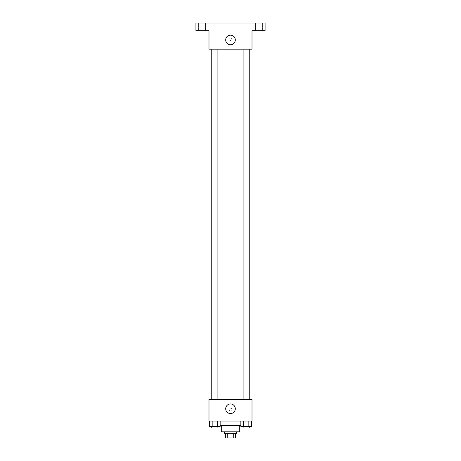 <?xml version="1.0" encoding="UTF-8"?>
<svg xmlns="http://www.w3.org/2000/svg" width="461" height="461" viewBox="0 0 461 461"><rect width="100%" height="100%" fill="white"/><g stroke="black" fill="none" stroke-linecap="round" stroke-linejoin="round"><path stroke-width="0.35" stroke-dasharray="2.31 1.73" d="M235.11 424.12L225.89 424.12L235.11 424.12L235.11 437.95L225.89 437.95L235.11 437.95M227.267 437.95L225.504 437.95L225.504 433.34L227.267 433.34L227.267 437.95L235.496 437.95M233.733 433.34L227.267 433.34L233.733 433.34L233.733 437.95M227.267 433.34L225.504 433.34M224.351 433.34L236.649 433.34M221.28 431.801L239.72 431.801M220.151 425.273L240.849 425.273M230.5 421.049L215.904 421.049L230.5 421.049M209.501 421.049L209.501 426.425L212.164 426.425L209.501 426.425L212.164 426.425L212.164 421.049L217.488 421.049L209.501 421.049L220.151 421.049L212.164 421.049L212.164 426.425L220.151 426.425L217.488 426.425L220.151 426.425L220.151 421.049L217.488 421.049L220.151 421.049L217.488 421.049L217.488 426.425L212.164 426.425L217.488 426.425L217.488 421.049L220.151 421.049L212.164 421.049L220.151 421.049M208.989 421.049L252.011 421.049L252.011 399.531L208.989 399.531L208.989 421.049M240.849 421.049L240.849 426.425L243.512 426.425L240.849 426.425L243.512 426.425L243.512 421.049L248.836 421.049L240.849 421.049L251.499 421.049L243.512 421.049L243.512 426.425L251.499 426.425L248.836 426.425L251.499 426.425L251.499 421.049L248.836 421.049L251.499 421.049L248.836 421.049L248.836 426.425L243.512 426.425L248.836 426.425L248.836 421.049L251.499 421.049L243.512 421.049L251.499 421.049M231.843 409.524A1.343 1.343 0 0 0 229.826 408.36A1.343 1.343 0 0 0 229.826 410.688A1.343 1.343 0 0 0 231.843 409.524A1.343 1.343 0 0 0 229.826 408.36A1.343 1.343 0 0 0 229.826 410.688A1.343 1.343 0 0 0 231.843 409.524M248.174 399.531L212.826 399.531L248.174 399.531L248.174 49.171L212.826 49.171L248.174 49.171M217.897 399.531L211.755 399.531L217.897 399.531L211.755 399.531L217.897 399.531L217.897 49.171L211.755 49.171L217.897 49.171M249.245 399.531L243.103 399.531L249.245 399.531L243.103 399.531L249.245 399.531L249.245 49.171L243.103 49.171L249.245 49.171M208.989 410.866L208.989 408.175L208.989 410.866M252.011 408.175L252.011 410.866L252.011 408.175M235.3 408.751A4.8 4.8 0 0 1 228.097 412.912A4.8 4.8 0 0 1 228.097 404.597A4.8 4.8 0 0 1 235.3 408.751M208.989 49.171L252.011 49.171L252.011 30.731L265.075 30.731L265.075 23.05L195.925 23.05L195.925 30.731L208.989 30.731L208.989 49.171M231.843 39.185A1.343 1.343 0 0 0 229.826 38.021A1.343 1.343 0 0 0 229.826 40.349A1.343 1.343 0 0 0 231.843 39.185A1.343 1.343 0 0 0 229.826 38.021A1.343 1.343 0 0 0 229.826 40.349A1.343 1.343 0 0 0 231.843 39.185M208.989 40.528L208.989 37.842L208.989 40.528M252.011 37.842L252.011 40.528L252.011 37.842M235.3 39.951A4.8 4.8 0 0 1 228.097 44.112A4.8 4.8 0 0 1 228.097 35.797A4.8 4.8 0 0 1 235.3 39.951M202.074 30.731L198.61 30.731L202.074 30.731M258.926 30.731L262.39 30.731L258.926 30.731M202.074 23.05L198.61 23.05L202.074 23.05M258.926 23.05L262.39 23.05L258.926 23.05M249.245 426.425L243.103 426.425L249.245 426.425L243.103 426.425L249.245 426.425L249.245 427.964L243.103 427.964L249.245 427.964L243.103 427.964L243.103 426.425M217.897 426.425L211.755 426.425L217.897 426.425L211.755 426.425L217.897 426.425L217.897 427.964L211.755 427.964L217.897 427.964L211.755 427.964L211.755 426.425M248.836 421.049L248.836 426.425M243.512 421.049L243.512 426.425M217.488 421.049L217.488 426.425M212.164 421.049L212.164 426.425M225.89 437.95L225.89 424.12M215.904 421.049L215.904 425.273M245.096 421.049L245.096 425.273M212.826 49.171L212.826 399.531M211.755 49.171L211.755 399.531M243.103 49.171L243.103 399.531M205.531 30.731L205.531 23.05L205.531 30.731M198.61 30.731L198.61 23.05L198.61 30.731M262.39 30.731L262.39 23.05L262.39 30.731M255.469 30.731L255.469 23.05L255.469 30.731"/><path stroke-width="0.69" d="M233.733 433.34L233.733 437.95L225.504 437.95L225.504 433.34M233.733 437.95L235.496 437.95L235.496 433.34L235.496 437.95M236.649 431.801L236.649 433.34L224.351 433.34L224.351 431.801M227.267 433.34L227.267 437.95M239.72 425.273L239.72 431.801L221.28 431.801L221.28 425.273M240.849 425.273L220.151 425.273M252.011 421.049L208.989 421.049L208.989 399.531L252.011 399.531L252.011 421.049M235.3 408.751A4.8 4.8 0 0 1 228.097 412.912A4.8 4.8 0 0 1 228.097 404.597A4.8 4.8 0 0 1 235.3 408.751M243.103 399.531L243.103 49.171M217.897 49.171L217.897 399.531M252.011 49.171L208.989 49.171L208.989 30.731L195.925 30.731L195.925 23.05L265.075 23.05L265.075 30.731L252.011 30.731L252.011 49.171M235.3 39.951A4.8 4.8 0 0 1 228.097 44.112A4.8 4.8 0 0 1 228.097 35.797A4.8 4.8 0 0 1 235.3 39.951M251.499 421.049L251.499 426.425L240.849 426.425L240.849 421.049M248.836 421.049L248.836 426.425M243.512 421.049L243.512 426.425M249.245 426.425L249.245 427.964L243.103 427.964L243.103 426.425M220.151 421.049L220.151 426.425L209.501 426.425L209.501 421.049M217.488 421.049L217.488 426.425M212.164 421.049L212.164 426.425M217.897 426.425L217.897 427.964L211.755 427.964L211.755 426.425M249.245 399.531L249.245 49.171M211.755 49.171L211.755 399.531"/></g></svg>
